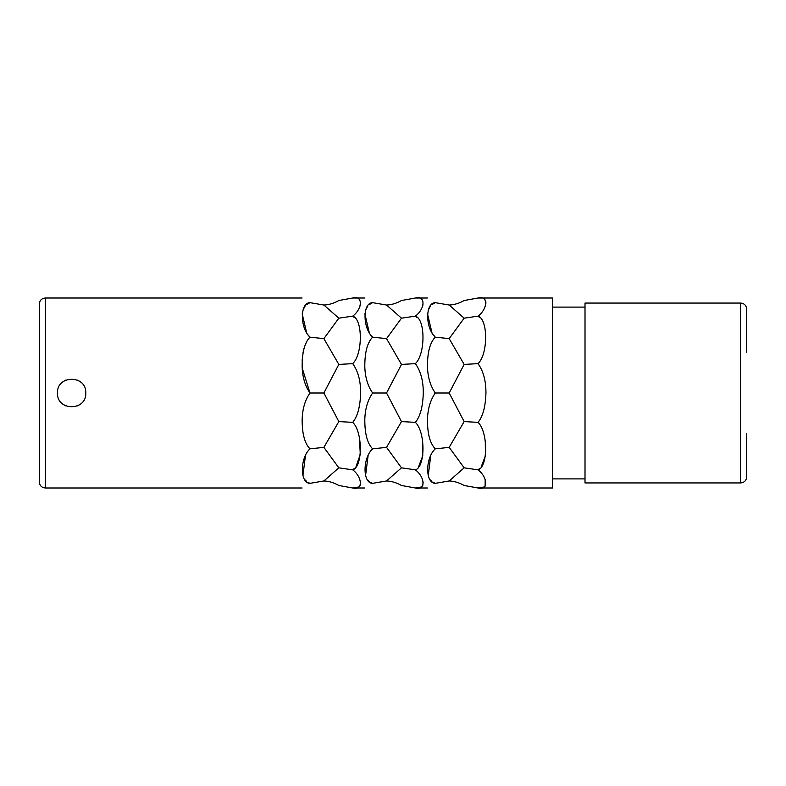 <?xml version="1.0" encoding="UTF-8"?>
<svg xmlns="http://www.w3.org/2000/svg" width="786" height="786" viewBox="0 0 786 786"><rect width="100%" height="100%" fill="white"/><g stroke="black" fill="none" stroke-linecap="round" stroke-linejoin="round"><path stroke-width="1.18" d="M45.362 298.002L45.362 487.998C41.717 487.664 39.693 485.65 39.3 481.926L39.3 304.074C39.693 300.35 41.717 298.336 45.362 298.002L302.07 298.002M431.956 304.575L435.287 302.659C425.167 297.02 425.167 297.02 435.287 302.659L449.189 305.037L464.143 318.173L478.045 316.149C488.165 319.106 488.165 354.073 478.045 363.643C483.37 371.159 486.003 380.945 485.945 393C485.512 406.686 482.879 416.472 478.045 422.357C488.175 431.936 488.155 466.913 478.045 469.851L478.045 469.851C488.165 477.593 488.165 490.955 478.045 487.998L552.666 487.998L552.666 298.002L478.045 298.002C488.175 295.045 488.155 308.407 478.045 316.149L479.106 315.265M478.615 316.611L479.617 317.544M484.166 299.024L484.942 299.663M485.807 301.323L485.925 303.2M485.679 304.801L485.247 306.314M435.287 302.659C425.177 302.649 425.157 328.027 435.287 337.165C429.981 342.48 427.368 352.393 427.466 366.924C427.849 377.388 430.453 386.083 435.287 393C430.463 399.897 427.859 408.573 427.466 419.026C427.348 433.518 429.952 443.461 435.287 448.835C425.167 457.953 425.167 483.351 435.287 483.341L433.725 482.604M435.061 336.919L433.558 335.082M431.927 332.616L427.496 313.801M428.213 310.185L430.453 306.039M430.718 344.465L431.976 341.831M415.961 316.611L416.963 317.544M423.025 304.811L422.465 306.648M416.482 315.245L415.391 316.149C425.501 308.407 425.521 295.045 415.391 298.002L427.388 298.002M421.502 486.976L415.391 487.998C425.511 490.955 425.511 477.593 415.391 469.851C425.501 466.913 425.511 431.936 415.391 422.357C420.225 416.472 422.858 406.686 423.29 393C423.349 380.945 420.716 371.159 415.391 363.643C425.511 354.073 425.511 319.106 415.391 316.149L401.489 318.173L386.535 338.638L401.489 364.419L386.535 393L372.633 393C367.809 399.897 365.205 408.573 364.812 419.026C364.694 433.528 367.298 443.461 372.633 448.835L372.633 448.835C362.513 457.953 362.513 483.351 372.633 483.341L371.071 482.604M369.302 304.575L372.633 302.659C362.513 297.02 362.513 297.02 372.633 302.659C362.523 302.649 362.503 328.027 372.633 337.165C367.327 342.48 364.714 352.393 364.802 366.924C365.195 377.388 367.799 386.083 372.633 393M372.446 336.968L370.904 335.082M369.273 332.616L364.842 313.801M365.559 310.185L367.799 306.039M368.064 344.465L369.322 341.831M353.818 315.245L352.737 316.149C362.857 319.106 362.847 354.073 352.737 363.643C358.062 371.159 360.695 380.945 360.636 393L360.636 392.951M353.307 316.611L354.309 317.544M360.371 304.811L359.811 306.648M306.638 304.575L309.979 302.659C299.859 297.02 299.859 297.02 309.979 302.659L323.881 305.037L338.825 318.173L352.737 316.149C362.847 308.407 362.867 295.045 352.737 298.002L364.733 298.002M309.979 302.659C299.859 302.649 299.849 328.027 309.979 337.165C304.673 342.48 302.06 352.393 302.148 366.924C302.541 377.388 305.145 386.083 309.979 393L302.217 368.103M309.792 336.968L308.25 335.082M306.619 332.616L302.188 313.801M302.905 310.185L305.135 306.039M302.148 360.41L302.237 358.966M303.032 352.619L304.064 348.277M305.41 344.465L306.668 341.831M57.486 393C56.621 374.745 86.657 374.745 85.782 393C86.657 411.255 56.621 411.255 57.486 393M464.143 318.173L449.189 338.638L464.143 364.419L449.189 393L435.287 393M478.045 363.643L464.143 364.419M435.287 337.165L449.189 338.638M478.045 298.002L464.143 300.517C459.171 303.347 454.19 304.85 449.189 305.037M480.089 471.659L481.258 472.917M483.577 476.149L483.93 476.768M485.168 479.46L485.139 486.121M484.156 486.976L478.045 487.998L464.143 485.483C459.171 482.653 454.19 481.15 449.189 480.963L435.287 483.341C425.167 488.98 425.167 488.98 435.287 483.341C425.167 488.98 425.167 488.98 435.287 483.341M485.276 440.494L485.424 455.752L481.405 466.334M479.627 468.446L478.045 469.851L464.143 467.827L449.189 480.963M423.182 482.034L422.74 485.728M422.622 440.494L422.76 455.782L418.722 466.373M415.401 469.841L401.489 467.827L386.535 480.963C391.536 481.15 396.517 482.653 401.489 485.483L415.391 487.998L427.388 487.998M431.907 481.386L430.473 479.991M428.203 475.785L430.767 455.546M435.267 448.855L449.189 447.362L464.143 467.827M360.636 393C360.204 406.686 357.571 416.472 352.737 422.357L354.29 420.156M354.329 468.427L352.737 469.851C362.847 466.913 362.857 431.936 352.737 422.357L338.825 421.581L323.881 447.362L338.825 467.827L352.737 469.851C362.847 477.593 362.857 490.955 352.737 487.998L364.733 487.998M360.528 482.034L360.086 485.728M358.838 486.976L352.737 487.998L338.825 485.483C333.863 482.653 328.872 481.15 323.881 480.963L309.979 483.341L308.417 482.604M359.418 437.596L360.293 454.465L356.068 466.373M355.498 418.044L355.861 417.327M369.243 481.386L367.819 479.991M365.549 475.785L368.113 455.546M372.633 483.341C362.513 488.98 362.513 488.98 372.633 483.341C362.513 488.98 362.513 488.98 372.633 483.341L386.535 480.963M309.144 394.169L309.979 393C305.155 399.897 302.551 408.573 302.158 419.026C302.04 433.528 304.644 443.461 309.979 448.835L309.979 448.835C299.859 457.953 299.859 483.351 309.979 483.341C299.859 488.98 299.859 488.98 309.979 483.341C299.859 488.98 299.859 488.98 309.979 483.341M306.589 481.386L305.165 479.991M302.895 475.785L305.459 455.546M449.189 393L464.143 421.581L449.189 447.362M464.143 421.581L478.045 422.357M740.638 303.062L740.638 482.938L585.01 482.938L585.01 303.062L740.638 303.062C744.283 303.386 746.307 305.41 746.7 309.124L746.7 352.58M740.638 482.938C744.283 482.614 746.307 480.59 746.7 476.876L746.7 433.42M372.633 302.659L386.535 305.037L401.489 318.173M415.391 298.002L401.489 300.517C396.517 303.347 391.536 304.85 386.535 305.037M372.633 337.165L386.535 338.638M415.391 363.643L401.489 364.419M386.535 393L401.489 421.581L415.391 422.357M401.489 421.581L386.535 447.362L401.489 467.827M372.633 448.835L386.535 447.362M352.737 298.002L338.825 300.517C333.863 303.347 328.882 304.85 323.881 305.037M309.979 337.165L323.881 338.638L338.825 364.419L323.881 393L309.979 393M338.825 318.173L323.881 338.638M352.737 363.643L338.825 364.419M323.881 393L338.825 421.581M309.979 448.835L323.881 447.362M338.825 467.827L323.881 480.963M79.131 404.996L77.509 405.871M65.67 405.822L63.813 404.79M64.147 381.004L65.769 380.129M77.608 380.178L79.465 381.21M45.362 487.998L302.07 487.998M552.666 307.1L585.01 307.1M552.666 478.9L585.01 478.9"/></g></svg>
